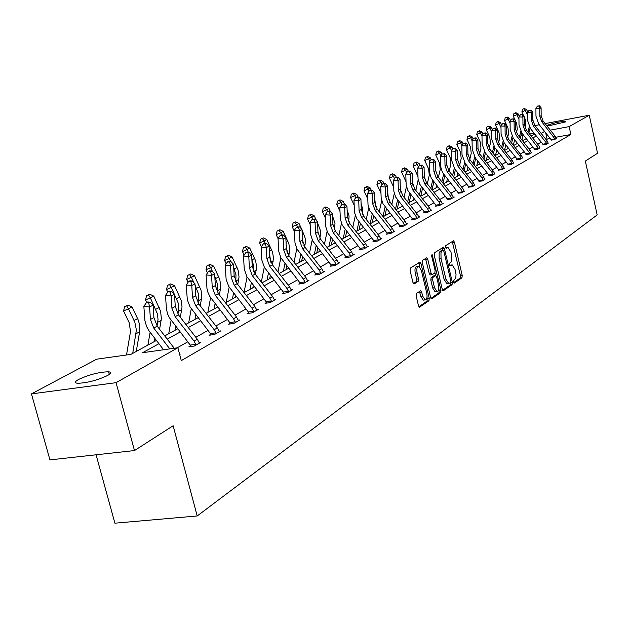 <?xml version="1.0" encoding="UTF-8"?>
<svg xmlns="http://www.w3.org/2000/svg" width="629" height="629" viewBox="0 0 629 629"><rect width="100%" height="100%" fill="white"/><g stroke="black" fill="none" stroke-linecap="round" stroke-linejoin="round"><path stroke-width="0.94" d="M453.635 282.067L454.445 283.026L461.953 277.798L462.221 275.471L454.437 242.236L453.525 240.781L445.654 245.68L445.458 247.315L446.103 248.337L448.052 247.504L450.977 252.15L451.638 254.949L451.866 260.17L451.213 261.931L449.751 263.079L449.554 264.723L450.183 265.729L452.18 264.856L455.042 269.448L456.025 274.283L455.813 277.994L453.831 280.424L453.635 282.067M78.633 379.429C89.389 374.538 99.382 371.991 108.605 371.786C111.498 372.187 111.144 373.437 107.543 375.521C96.945 380.411 86.928 382.998 77.485 383.281C74.442 382.872 74.82 381.591 78.633 379.429M546.664 125.548L546.821 125.454C554.015 122.836 560.376 121.46 565.903 121.334L565.518 121.924L547.159 126.17M416.469 293.421L416.146 295.913L418.505 305.773L419.433 307.243L428.939 300.788L429.245 298.327L420.974 263.582L420.015 262.081L410.407 268.056L410.077 270.533L412.939 282.5L414.204 283.938L418.199 281.305L418.521 278.836L417.113 272.947C416.422 268.78 416.964 266.547 418.741 266.24L421.304 270.234L426.761 293.145C427.453 297.375 426.894 299.624 425.086 299.899L422.609 295.984L421.697 292.147L420.762 290.677L416.469 293.421M545.107 123.591L589.255 115.233L597.55 153.24L585.34 161.079L597.173 214.929L197.207 515.961L173.132 425.747L134.48 450.561L116.058 382.676L31.45 393.896L96.622 359.19L130.918 354.355L156.409 340.446M589.255 115.233L569.135 126.61L550.312 130.132M158.917 343.709L142.563 352.712L177.881 347.735L181.286 360.614L570.873 134.496L569.135 126.61M177.881 347.735L116.058 382.676M442.273 289.293L443.461 290.669L452.054 284.685L452.337 282.319L444.404 248.628L443.484 247.166L434.497 252.764L434.199 255.146L442.273 289.293M440.685 292.603L431.809 298.791L430.59 297.399L422.334 262.71L422.649 260.288L426.808 257.764L427.759 259.25L431.085 273.245L432.013 274.716L434.82 272.978L435.119 270.58L431.691 256.082L432.084 254.375L440.984 290.197L440.685 292.603L438.869 292.87L430.967 298.366M134.48 450.561L49.943 459.885L31.45 393.896M535.035 125.714L539.234 124.707M96.072 454.798L114.903 523.186L197.207 515.961M544.604 131.453L541.129 133.364M536.356 135.99L532.724 137.987M527.88 140.652L524.091 142.736M519.169 145.448L515.214 147.626M510.205 150.378L506.078 152.65M500.991 155.449L496.674 157.824M491.508 160.67L487.003 163.155M481.743 166.04L477.034 168.635M471.687 171.575L466.765 174.288M461.332 177.284L456.182 180.114M450.647 183.157L445.261 186.121M439.632 189.219L433.994 192.325M428.263 195.477L422.366 198.725M416.524 201.94L410.352 205.329M404.4 208.608L397.937 212.162M391.867 215.503L385.105 219.23M378.917 222.635L371.825 226.542M365.512 230.01L358.074 234.106M351.635 237.652L343.835 241.945M337.254 245.562L329.077 250.067M322.355 253.762L313.761 258.488M306.897 262.269L297.879 267.239M290.857 271.099L281.375 276.32M274.197 280.267L264.219 285.755M256.876 289.796L246.379 295.575M238.863 299.711L227.808 305.796M220.103 310.034L208.458 316.442M200.565 320.79L188.283 327.552M180.185 332.002L167.228 339.133M534.107 133.167L529.563 134.016M523.147 135.219L520.93 135.628M164.727 335.902L177.724 328.81M185.838 324.383L198.151 317.669M206.06 313.352L217.736 306.976M225.457 302.769L236.535 296.723M244.076 292.611L254.596 286.863M261.955 282.846L271.956 277.389M279.15 273.466L288.656 268.276M295.693 264.439L304.743 259.502M311.622 255.751L320.232 251.05M326.97 247.37L335.171 242.896M341.767 239.303L349.582 235.034M356.038 231.511L363.491 227.446M369.821 223.987L376.928 220.111M383.132 216.722L389.917 213.027M396.003 209.701L402.481 206.17M408.449 202.915L414.629 199.535M420.486 196.342L426.399 193.119M432.147 189.982L437.792 186.899M443.445 183.817L448.839 180.869M454.39 177.842L459.547 175.027M464.996 172.055L469.934 169.358M475.296 166.433L480.013 163.862M485.281 160.985L489.802 158.516M494.984 155.693L499.308 153.327M504.403 150.551L508.546 148.287M513.563 145.551L517.525 143.388M522.463 140.699L526.261 138.624M531.12 135.974L534.76 133.985M550.092 138.341L546.003 139.489M541.27 142.162L537.669 144.198M532.857 146.911L529.099 149.034M524.209 151.793L520.285 154.011M515.324 156.818L511.22 159.129M506.18 161.983L501.895 164.405M496.768 167.298L492.295 169.822M487.082 172.771L482.404 175.412M477.096 178.408L472.214 181.168M466.812 184.218L461.71 187.104M456.214 190.202L450.875 193.221M445.285 196.382L439.695 199.535M434.002 202.75L428.152 206.06M422.35 209.331L416.225 212.791M410.32 216.132L403.904 219.749M397.882 223.153L391.167 226.943M385.027 230.418L377.99 234.389M371.723 237.927L364.34 242.102M357.948 245.711L350.211 250.083M343.678 253.77L335.556 258.354M328.888 262.12L320.365 266.94M313.549 270.792L304.593 275.848M297.627 279.779L288.216 285.102M281.092 289.128L271.193 294.718M263.897 298.83L253.479 304.719M246.018 308.933L235.049 315.129M227.399 319.453L215.841 325.979M208.002 330.406L195.816 337.293M187.78 341.83L177.15 347.837M547.041 138.899L545.681 132.805M570.873 134.496L555.816 137.279M179.603 354.253L180.153 354.174L179.658 354.457M199.102 342.538L200.903 342.278L194.353 346.036L188.904 346.807L190.39 345.958M219.073 331.129L220.795 330.885L214.513 334.486L209.143 335.257L210.566 334.439M238.226 320.192L239.861 319.957L233.839 323.408L228.547 324.179L229.915 323.4M256.601 309.696L258.173 309.46L252.386 312.778L247.173 313.549L248.486 312.802M274.26 299.608L275.761 299.38L270.203 302.565L265.061 303.343L266.319 302.62M291.227 289.914L292.666 289.686L287.319 292.752L282.256 293.531L283.467 292.839M307.557 280.581L308.941 280.369L303.791 283.317L298.799 284.088L299.962 283.42M323.282 271.594L324.603 271.39L319.65 274.228L314.728 274.999L315.844 274.362M338.426 262.938L339.699 262.733L334.919 265.477L330.068 266.248L331.153 265.627M353.026 254.596L354.253 254.391L349.645 257.033L344.857 257.804L345.903 257.206M367.116 246.537L368.295 246.348L363.853 248.895L359.128 249.666L360.134 249.084M380.718 238.761L381.85 238.58L377.557 241.041L372.895 241.803L373.87 241.245M393.856 231.252L394.949 231.071L390.798 233.445L386.198 234.208L387.142 233.673M406.554 223.995L407.608 223.814L403.598 226.118L399.061 226.872L399.965 226.354M418.835 216.974L419.85 216.801L415.973 219.026L411.492 219.78L412.372 219.277M430.716 210.18L431.698 210.007L427.948 212.162L423.521 212.917L424.371 212.429M442.218 203.599L443.17 203.434L439.529 205.518L435.166 206.265L435.991 205.801M453.36 197.223L454.28 197.066L450.757 199.086L447.243 199.377M464.163 191.051L461.631 192.851L458.148 193.15M474.628 185.06L472.182 186.813L468.723 187.12M484.786 179.257L482.404 180.948L478.976 181.262M494.646 173.62L492.334 175.263L488.93 175.585M504.214 168.14L501.966 169.736L498.593 170.074M513.508 162.825L511.322 164.373L507.98 164.712M522.542 157.659L520.419 159.161L516.456 159.876L516.991 158.956L521.001 158.233L519.884 156.118L507.139 140.086L505.134 134.48L505.04 126.17L500.983 125.973L501.085 134.276L504.088 142.673L516.991 158.956M531.324 152.635L529.256 154.097L525.97 154.451M539.863 147.752L537.85 149.175L534.595 149.529M548.173 142.995L546.216 144.379L542.976 144.741M556.256 138.372L554.353 139.717L551.146 140.086M451.465 264.966L449.719 265.218M447.361 247.614L445.646 247.857M453.776 282.515L460.184 278.057L460.452 275.73L452.259 241.489M442.958 250.366L442.195 247.873M442.643 290.252L450.27 284.953L450.568 282.68M450.647 282.625L450.844 280.966L443.87 251.348L443.052 250.366L441.731 251.246L440.953 252.772L441.055 258.598L445.859 278.946L448.713 283.537L450.647 282.625M443.068 250.35L441.251 250.649L443.052 250.366M447.691 283.687L446.92 283.797L444.058 279.213L439.105 258.189L439.152 253.055L439.93 251.529L441.251 250.649M431.974 274.708L430.189 274.991L429.261 273.521L425.503 258.472M434.985 272.813L435.645 275.581M438.806 288.939L439.168 290.464L440.984 290.197M434.521 287.728L436.951 291.604C438.688 291.321 439.215 289.112 438.531 284.984L436.652 277.051L435.732 275.588L432.933 277.334L432.626 279.756L434.521 287.728L432.697 287.996L435.134 291.872L435.826 291.77M433.955 275.872L435.457 275.651M432.697 287.996L430.802 280.023L431.109 277.609L433.64 275.927M438.869 292.87L439.168 290.464M423.985 300.057L423.238 300.167L420.762 296.251L419.449 291.416M418.041 266.35L416.901 266.523C415.116 266.83 414.574 269.063 415.266 273.23L417.113 272.947M413.363 283.545L416.351 281.58L416.673 279.119L415.266 273.23M419.897 267.058L418.694 262.796M418.89 306.755L427.099 301.047L427.044 297.053M525.011 127.711L525.75 124.731L525.199 119.188L524.287 117.214M523.422 115.327L521.881 111.97L522.44 109.367L524.35 108.471L522.44 109.367M524.35 108.471L526.67 109.713L527.802 112.174M526.67 109.713L525.333 110.382L527.558 115.241M529.256 126.783L527.959 132.004M530.09 128.096L528.84 133.104M521.944 140.047L523.242 134.826M523.815 108.731L525.333 110.382L521.881 111.97M556.335 138.577L555.092 136.123L543.039 120.996L541.152 115.697L541.105 107.826L539.792 108.495L535.916 108.322L535.971 116.208L538.801 124.165L551.035 139.559L554.864 138.852L541.726 121.696L539.839 116.381L539.792 108.495L539.014 106.144L539.54 105.876L537.465 106.081L539.014 106.144M554.864 138.852L554.927 139.386M551.161 140.306L551.035 139.559M537.465 106.081L535.916 108.322M541.105 107.826L539.54 105.876M516.417 132.656L517.274 129.165L516.708 123.543L515.521 120.957M515.395 120.689L513.35 116.231L513.909 113.597L515.859 112.677L513.909 113.597M515.859 112.677L518.21 113.935L519.318 116.341M518.21 113.935L516.834 114.627L518.949 119.235M520.773 131.469L519.436 136.886M521.638 132.79L520.34 138.018M513.311 145.236L514.656 139.78M515.308 112.953L516.834 114.627L513.35 116.231M507.587 137.727L508.57 133.718L507.988 128.025L504.576 120.611L505.158 117.938L507.131 117.01L505.158 117.938M507.131 117.01L509.521 118.283L510.599 120.626M509.521 118.283L508.106 118.991L510.103 123.331M512.053 136.289L510.669 141.918M512.949 137.625L511.605 143.09M504.45 150.528L505.834 144.874M506.565 117.293L508.106 118.991L504.576 120.611M548.252 143.208L546.994 140.723L534.776 125.391L532.865 120.021L532.81 112.048L531.458 112.733L527.542 112.56L527.605 120.54L530.475 128.607L542.866 144.214L546.743 143.498L533.431 126.107L531.521 120.721L531.458 112.733L530.672 110.35L531.214 110.075L529.107 110.279L530.672 110.35M546.743 143.498L546.805 144.041M543 144.969L542.866 144.214M529.107 110.279L527.542 112.56M532.81 112.048L531.214 110.075M539.949 147.972L538.668 145.456L526.292 129.904L524.35 124.456L524.279 116.381L522.896 117.088L518.933 116.908L519.004 124.99L521.921 133.167L534.477 148.994L538.4 148.279L524.908 130.635L522.966 125.179L522.896 117.088L522.101 114.667L522.66 114.384L520.521 114.596L522.101 114.667M538.4 148.279L538.463 148.821M534.611 149.765L534.477 148.994M520.521 114.596L518.933 116.908M524.279 116.381L522.66 114.384M498.522 142.932L499.623 138.396L499.033 132.633L495.566 125.116L496.155 122.403L498.16 121.46L496.155 122.403M498.16 121.46L500.59 122.749L501.635 125.022M500.59 122.749L499.135 123.473L500.999 127.538M503.098 141.25L501.667 147.1M504.026 142.594L502.626 148.302M495.479 155.418L496.768 150.127M497.578 121.751L499.135 123.473L495.566 125.116M531.419 152.863L530.113 150.307L517.573 134.543L515.599 129.024L515.521 120.839L514.09 121.562L510.08 121.373L510.166 129.566L513.13 137.853L525.852 153.908L529.822 153.185L516.15 135.298L514.176 129.763L514.09 121.562L513.295 119.109L513.869 118.818L511.691 119.03L513.295 119.109M529.822 153.185L529.885 153.735M525.986 154.695L525.852 153.908M511.691 119.03L510.08 121.373M515.521 120.839L513.869 118.818M489.197 148.279L490.423 143.208L489.818 137.366L486.303 129.739L486.901 126.995L488.937 126.036L486.901 126.995M488.937 126.036L491.398 127.341L492.413 129.543M491.398 127.341L489.905 128.088L491.634 131.838M493.883 146.345L492.405 152.438M494.842 147.705L493.395 153.688M486.256 160.45L487.444 155.544M488.34 126.335L489.905 128.088L486.303 129.739M521.001 158.233L521.064 158.76L522.628 157.863L521.315 155.308L508.602 139.308L506.604 133.718L506.51 125.423L505.04 126.17L504.238 123.677L504.828 123.378L502.61 123.598L504.238 123.677M502.61 123.598L500.983 125.973M506.51 125.423L504.828 123.378M479.62 153.775L480.965 148.153L480.344 142.233L476.774 134.504L477.38 131.713L479.455 130.738L477.38 131.713M479.455 130.738L481.956 132.059L482.938 134.189M481.956 132.059L480.414 132.829L481.995 136.257M484.401 151.597L482.875 157.95M485.407 152.973L483.898 159.231M476.774 165.624L477.851 161.134M478.834 131.044L480.414 132.829L476.774 134.504M513.61 163.068L512.265 160.442L499.379 144.214L497.342 138.545L497.24 130.14L495.731 130.903L491.619 130.698L491.736 139.119L494.787 147.634L507.862 164.153L511.92 163.422L510.787 161.283L497.877 145.016L495.833 139.331L495.731 130.903L494.921 128.371L495.526 128.064L493.278 128.292L494.921 128.371M511.92 163.422L511.99 163.996M508.004 164.971L507.862 164.153M493.278 128.292L491.619 130.698M497.24 130.14L495.526 128.064M469.761 159.428L471.231 153.248L470.586 147.241L466.97 139.402L467.583 136.572L469.69 135.581L467.583 136.572M469.69 135.581L472.237 136.918L473.173 138.962M472.237 136.918L470.649 137.712L472.072 140.786M474.651 157.006L473.071 163.634M475.689 158.398L474.124 164.955M467.017 170.954L467.984 166.897M469.061 135.895L470.649 137.712L466.97 139.402M502.587 168.769L502.65 169.311L504.309 168.36L502.948 165.734L489.881 149.262L487.821 143.506L487.695 134.991L486.146 135.778L481.987 135.565L482.113 144.096L485.218 152.737L498.483 169.5L502.587 168.769L501.431 166.599L488.34 150.087L486.264 144.316L486.146 135.778L485.329 133.206L485.95 132.892L483.67 133.12L485.329 133.206M498.616 170.333L498.483 169.5M483.67 133.12L481.987 135.565M487.695 134.991L485.95 132.892M459.61 165.246L461.206 158.492L460.546 152.399L456.874 144.45L457.503 141.572L459.642 140.566L457.503 141.572M459.642 140.566L462.229 141.926L463.133 143.876M462.229 141.926L460.593 142.736L461.93 145.621M464.611 162.581L462.975 169.5M465.688 163.996L464.06 170.868M456.976 176.435L457.818 172.841M458.989 140.888L460.593 142.736L456.874 144.45M494.756 173.871L493.364 171.174L480.116 154.459L478.009 148.625L477.875 139.984L476.279 140.794L472.065 140.574L472.214 149.23L475.367 157.989L488.812 175.004L492.971 174.272L491.799 172.063L478.52 155.308L476.412 149.458L476.279 140.794L475.453 138.183L476.098 137.861L473.771 138.097L475.453 138.183M492.971 174.272L493.034 174.854M488.953 175.861L488.812 175.004M473.771 138.097L472.065 140.574M477.875 139.984L476.098 137.861M449.169 171.245L450.883 163.886L450.207 157.714L446.472 149.639L447.117 146.722L449.295 145.7L447.117 146.722M449.295 145.7L451.921 147.076L452.786 148.931M451.921 147.076L450.246 147.917L451.543 150.732M454.272 168.328L452.573 175.554M455.388 169.775L453.698 176.977M446.629 182.08L447.353 178.99M448.626 146.03L450.246 147.917L446.472 149.639M484.904 179.517L483.489 176.78L470.044 159.813L467.913 153.893L467.764 145.126L466.113 145.967L461.851 145.739L462.008 154.514L465.216 163.406L478.858 180.68L483.064 179.933L481.877 177.7L468.408 160.686L466.262 154.75L466.113 145.967L465.287 143.31L465.947 142.972L463.581 143.215L465.287 143.31M483.064 179.933L483.135 180.531M478.999 181.545L478.858 180.68M463.581 143.215L461.851 145.739M467.764 145.126L465.947 142.972M438.397 177.433L440.253 169.453L439.561 163.186L435.763 154.993L436.416 152.029L438.633 150.984L436.416 152.029M438.633 150.984L441.306 152.383L442.116 154.136M441.306 152.383L439.577 153.248L440.843 155.992M443.618 174.249L441.857 181.812M444.782 175.735L443.02 183.283M435.976 187.89L436.565 185.343M437.941 151.33L439.577 153.248L435.763 154.993M427.303 183.841L429.293 175.184L428.577 168.831L424.717 160.513L425.385 157.502L427.641 156.44L425.385 157.502M427.641 156.44L430.362 157.848L431.14 159.53M430.362 157.848L428.577 158.744L429.811 161.409M432.642 180.366L430.81 188.283M433.837 181.891L432.013 189.809M424.992 193.881L425.448 191.916M426.926 156.794L428.577 158.744L424.717 160.513M415.855 190.461L418.199 179.697M417.931 176.592L413.332 166.205L414.016 163.139L416.312 162.062L414.016 163.139M416.312 162.062L419.079 163.493L419.865 165.199M419.079 163.493L417.231 164.413L418.434 166.992M424.284 176.262L424.433 178.117M421.32 186.679L419.417 194.982M422.562 188.252L420.738 196.209M413.67 200.061L413.976 198.709M415.572 162.424L417.231 164.413L413.332 166.205M404.046 197.325L406.444 186.601M405.996 181.718L401.585 172.071L402.277 168.965L404.62 167.857L402.277 168.965M404.62 167.857L407.435 169.311L408.237 171.041M407.435 169.311L405.532 170.262L406.688 172.755M412.459 180.869L412.876 185.264M409.636 193.197L407.663 201.909M410.918 194.825L409.18 202.514M401.994 206.438L402.143 205.746M403.857 168.242L405.532 170.262L401.585 172.071M393.675 187.214L389.453 178.133L390.161 174.972L392.551 173.848L390.161 174.972M392.551 173.848L395.413 175.318L396.246 177.103M395.413 175.318L393.447 176.301L394.564 178.691M400.248 186.058L400.901 192.277M397.575 199.936L395.523 209.087M398.904 201.634L397.245 209.025M391.851 204.425L394.281 193.528M391.757 174.241L393.447 176.301L389.453 178.133M380.93 192.985L376.928 184.391L377.652 181.176L380.081 180.028L377.652 181.176M380.081 180.028L382.998 181.529L383.918 183.503M382.998 181.529L380.97 182.536L382.039 184.824M387.629 191.593L388.51 199.385M385.113 206.91L382.982 216.525M386.497 208.671L384.924 215.747M379.256 211.784L381.717 200.635M379.271 180.437L380.97 182.536L376.928 184.391M367.753 198.937L363.979 190.862L364.726 187.591L367.202 186.42L364.726 187.591M367.202 186.42L370.174 187.937L371.189 190.115M370.174 187.937L368.075 188.983L369.089 191.153M374.577 197.412L375.702 206.666M372.234 214.135L370.111 223.83M373.673 215.959L372.195 222.697M366.235 219.427L368.736 207.971M366.361 186.837L368.075 188.983L363.979 190.862M354.111 205.07L350.597 197.545L351.352 194.219L353.883 193.024L351.352 194.219M353.883 193.024L356.91 194.565L358.027 196.963M361.077 203.497L362.674 208.899L362.446 214.143M356.91 194.565L354.74 195.65L355.7 197.695M358.923 221.62L356.887 231.047M360.417 223.523L359.033 229.876M352.775 227.352L355.322 215.558M353.011 193.457L354.74 195.65L350.597 197.545M339.982 211.375L336.751 204.464L337.521 201.076L340.1 199.865L337.521 201.076M340.1 199.865L343.19 201.422L344.417 204.055M347.098 209.779L349.064 215.999L348.733 221.872M343.19 201.422L340.949 202.546L341.838 204.456M345.156 229.381L343.198 238.517M346.697 231.354L345.423 237.306M338.85 235.584L341.445 223.405M339.204 200.305L340.949 202.546L336.751 204.464M325.342 217.878L322.418 211.627L323.212 208.175L325.838 206.933L323.212 208.175M325.838 206.933L328.991 208.521L330.445 211.635M332.607 216.25L334.982 223.35L334.542 229.86M328.991 208.521L326.663 209.685L327.56 211.596M330.893 237.432L329.038 246.246M332.505 239.492L331.341 244.988M324.438 244.138L327.088 231.527M324.91 207.397L326.663 209.685L322.418 211.627M472.859 185.775L472.922 186.341L474.738 185.303L473.315 182.559L459.673 165.325L457.503 159.318L457.338 150.425L455.64 151.29L451.323 151.054L451.496 159.955L454.767 168.981L468.605 186.522L472.859 185.775L471.656 183.503L457.983 166.229L455.805 160.206L455.64 151.29L454.806 148.593L455.49 148.247L453.084 148.499L454.806 148.593M468.747 187.411L468.605 186.522M453.084 148.499L451.323 151.054M457.338 150.425L455.49 148.247M464.288 191.334L462.826 188.519L448.988 171.017L446.779 164.916L446.59 155.898L444.837 156.786L440.465 156.535L440.756 166.968L442.439 172.346L458.03 192.545L462.339 191.798L461.112 189.486L447.243 171.937L445.025 165.828L444.837 156.786L444.003 154.034L444.703 153.68L442.258 153.94L444.003 154.034M462.339 191.798L462.401 192.411M458.171 193.457L458.03 192.545M442.258 153.94L440.465 156.535M446.59 155.898L444.703 153.68M453.493 197.522L452.007 194.66L437.957 176.875L435.708 170.679L435.504 161.527L433.696 162.447L429.277 162.196L429.583 172.771L431.297 178.243L447.125 198.756L451.488 198.001L450.246 195.666L436.156 177.834L433.908 171.623L433.696 162.447L432.862 159.656L433.585 159.286L431.093 159.554L432.862 159.656M451.488 198.001L451.551 198.63M447.266 199.692L447.125 198.756M431.093 159.554L429.277 162.196M435.504 161.527L433.585 159.286M442.352 203.898L440.843 200.997L426.58 182.929L424.292 176.639L424.072 167.345L422.201 168.297L417.719 168.029L418.057 178.77L419.795 184.321L435.866 205.172L440.284 204.409L439.026 202.035L424.724 183.912L422.429 177.606L422.201 168.297L421.359 165.451L422.106 165.073L419.567 165.348L421.359 165.451M440.284 204.409L440.355 205.046M436.015 206.123L435.866 205.172M419.567 165.348L417.719 168.029M424.072 167.345L422.106 165.073M430.857 210.487L429.324 207.539L414.841 189.172L412.506 182.78L412.262 173.352L410.336 174.335L405.791 174.052L406.153 184.957L407.93 190.595L424.245 211.792L428.726 211.029L427.437 208.608L412.923 190.194L410.58 183.786L410.336 174.335L409.487 171.434L410.257 171.049L407.671 171.324L409.487 171.434M428.726 211.029L428.789 211.674M424.394 212.767L424.245 211.792M407.671 171.324L405.791 174.052M412.262 173.352L410.257 171.049M418.985 217.296L417.42 214.3L402.709 195.627L400.335 189.132L400.068 179.556L398.078 180.57L393.471 180.271L393.864 191.35L395.665 197.074L412.247 218.625L416.783 217.862L415.478 215.409L400.728 196.68L398.346 190.17L398.078 180.57L397.221 177.622L398.015 177.221L395.382 177.504L397.221 177.622M416.783 217.862L416.846 218.522M412.396 219.623L412.247 218.625M395.382 177.504L393.471 180.271M400.068 179.556L398.015 177.221M406.711 224.333L405.115 221.29L390.169 202.286L387.755 195.69L387.464 185.964L385.404 187.01L380.742 186.711L381.158 197.954L382.998 203.78L399.84 225.693L404.439 224.923L403.11 222.43L388.124 203.379L385.695 196.767L385.404 187.01L384.547 184.014L385.373 183.597L382.676 183.888L384.547 184.014M404.439 224.923L404.502 225.599M399.989 226.715L399.84 225.693M382.676 183.888L380.742 186.711M387.464 185.964L385.373 183.597M394.021 231.606L392.394 228.508L377.211 209.182L374.742 202.475L374.428 192.592L372.297 193.677L367.572 193.362L368.02 204.787L369.899 210.707L387.016 232.997L391.67 232.227L390.318 229.687L375.088 210.306L372.62 203.584L372.297 193.677L371.432 190.618L372.289 190.186L369.545 190.493L371.432 190.618M391.67 232.227L391.741 232.911M387.165 234.051L387.016 232.997M369.545 190.493L367.572 193.362M374.428 192.592L372.289 190.186M380.891 239.13L379.24 235.985L363.798 216.313L361.282 209.496L360.944 199.456L358.734 200.572L353.946 200.242L354.544 212.633L356.729 218.57L373.744 240.561L378.461 239.783L377.086 237.204L361.604 217.485L359.08 210.644L358.734 200.572L357.87 197.459L358.75 197.011L355.951 197.325L357.87 197.459M378.461 239.783L378.532 240.482M373.893 241.638L373.744 240.561M355.951 197.325L353.946 200.242M360.944 199.456L358.75 197.011M367.305 246.914L365.614 243.714L349.913 223.696L347.35 216.761L346.98 206.556L344.7 207.712L339.833 207.366L340.352 219.175L342.31 225.292L360.008 248.392L364.789 247.614L363.381 244.98L347.64 224.907L345.069 217.948L344.7 207.712L343.827 204.535L344.739 204.071L341.885 204.401L343.827 204.535M364.789 247.614L364.851 248.321M360.158 249.493L360.008 248.392M341.885 204.401L339.833 207.366M346.98 206.556L344.739 204.071M310.168 224.569L307.573 219.041L308.383 215.527L311.072 214.261L308.383 215.527M311.072 214.261L314.28 215.873L316.316 220.213M317.582 222.918L320.271 230.159L320.499 234.145L319.839 238.139M314.28 215.873L311.874 217.076L312.786 219.026M317.944 231.787L318.132 233.673M316.128 245.797L314.366 254.25M317.794 247.936L316.749 252.952M309.507 253.039L312.212 239.948M310.105 214.741L311.874 217.076L307.573 219.041M353.223 254.989L351.501 251.734L335.532 231.346L332.914 224.286L332.521 213.907L330.154 215.11L325.224 214.748L325.775 226.754L327.772 232.974L345.777 256.498L350.62 255.72L349.189 253.039L333.181 232.596L330.555 225.52L330.154 215.11L329.274 211.871L330.225 211.391L327.308 211.729L329.274 211.871M350.62 255.72L350.683 256.435M345.926 257.631L345.777 256.498M327.308 211.729L325.224 214.748M332.521 213.907L330.225 211.391M294.411 231.464L292.186 226.731L293.02 223.153L295.756 221.856L293.02 223.153M295.756 221.856L299.034 223.492L301.676 229.121M301.991 229.782L305.144 238.029L305.395 242.086L304.617 246.725M299.034 223.492L296.542 224.742L297.478 226.723M302.337 237.809L302.934 243.124M300.819 254.486L299.168 262.545M302.565 256.711L301.637 261.192M294.026 262.309L296.809 248.683M294.757 222.352L296.542 224.742L292.186 226.731M338.63 263.347L336.877 260.036L320.633 239.272L317.959 232.085L317.527 221.534L315.074 222.776L310.073 222.399L310.663 234.609L312.707 240.946L331.019 264.903L335.933 264.117L334.479 261.397L318.188 240.569L315.506 233.367L315.074 222.776L314.193 219.474L315.176 218.978L312.196 219.324L314.193 219.474M335.933 264.117L336.004 264.856M331.176 266.067L331.019 264.903M312.196 219.324L310.073 222.399M317.527 221.534L315.176 218.978M307.785 281.021L305.953 277.593L289.128 256.027L286.337 248.573L285.841 237.644L283.199 238.989L278.049 238.58L276.225 234.703L277.082 231.055L279.881 229.734L277.082 231.055M279.881 229.734L283.231 231.393L288.86 243.738L289.749 249.501L288.829 255.626M283.231 231.393L280.644 232.691L281.674 234.876M286.164 244.689L287.107 252.371M284.945 263.52L283.404 271.146M286.761 265.839L285.967 269.747M277.979 271.964L280.841 257.741M278.844 230.245L280.644 232.691L276.225 234.703M323.495 272.019L321.702 268.654L305.175 247.488L302.439 240.176L301.983 229.443L299.435 230.733L294.356 230.34L294.985 242.763L297.077 249.21L315.719 273.623L320.696 272.837L319.218 270.061L302.643 248.84L299.899 241.505L299.435 230.733L298.555 227.36L299.569 226.849L296.518 227.203L298.555 227.36M320.696 272.837L320.766 273.584M315.876 274.818L315.719 273.623M296.518 227.203L294.356 230.34M301.983 229.443L299.569 226.849M261.42 246.678L259.667 242.975L260.548 239.256L263.409 237.904L260.548 239.256M263.409 237.904L266.83 239.594L272.569 252.166L273.489 258.032L272.451 264.864M266.83 239.594L264.141 240.938L265.296 243.392M269.361 252.072L270.659 261.798M268.473 272.915L267.05 280.07M270.368 275.345L269.715 278.616M261.326 282.036L264.266 267.152M262.332 238.438L264.141 240.938L259.667 242.975M280.251 235.38L282.311 235.545L283.372 235.01L281.312 234.845L280.251 235.38L278.049 238.58L278.718 251.215L280.864 257.78L299.836 282.665L304.884 281.886L304.955 282.649M299.994 283.907L299.836 282.665M304.884 281.886L303.375 279.056L286.502 257.418L283.703 249.949L283.199 238.989L282.311 235.545M285.841 237.644L283.372 235.01M244.138 255.099L242.472 251.569L243.368 247.771L246.301 246.395L243.368 247.771M246.301 246.395L249.792 248.109L255.657 260.917L256.608 266.885L255.445 274.48M249.792 248.109L247 249.501L248.298 252.245M251.899 259.871L253.652 265.682L253.55 271.508M251.364 282.704L250.067 289.34M253.338 285.252L252.834 287.83M244.028 292.548L247.063 276.933M245.176 246.945L247 249.501L242.472 251.569M291.471 290.378L289.599 286.879L272.467 264.88L269.613 257.3L269.078 246.175L266.326 247.567L261.106 247.134L261.821 260.005L264.447 267.467L283.341 292.068L288.459 291.282L286.918 288.404L269.739 266.334L266.877 258.723L266.326 247.567L265.446 244.052L266.547 243.494L264.455 243.321L263.354 243.879L265.446 244.052M288.459 291.282L288.53 292.06M283.498 293.342L283.341 292.068M263.354 243.879L261.106 247.134M269.078 246.175L266.547 243.494M226.173 263.826L224.6 260.5L225.52 256.624L228.516 255.209L225.52 256.624M228.516 255.209L232.093 256.954L238.077 270.014L239.044 276.957L237.778 284.505M232.093 256.954L229.192 258.409L230.639 261.467M233.729 268.001L236.001 274.983L235.765 281.548M233.587 292.917L232.423 298.964M235.647 295.575L235.293 297.399M226.283 302.313L229.184 287.107M227.352 255.791L229.192 258.409L224.6 260.5M274.519 300.096L272.601 296.534L255.146 274.095L252.229 266.366L251.655 255.036L248.793 256.49L243.494 256.027L244.256 269.133L246.945 276.744L266.193 301.834L271.39 301.047L269.817 298.115L252.308 275.604L249.383 267.852L248.793 256.49L247.905 252.889L249.053 252.315L246.938 252.135L245.79 252.709L247.905 252.889M271.39 301.047L271.453 301.849M266.35 303.147L266.193 301.834M245.79 252.709L243.494 256.027M251.655 255.036L249.053 252.315M207.491 272.9L206.013 269.786L206.957 265.831L210.023 264.384L206.957 265.831M210.023 264.384L213.679 266.161L219.796 279.473L220.795 286.541L219.403 294.954M213.679 266.161L210.66 267.671L212.586 271.72M214.803 276.406L217.626 284.567L217.272 291.99M215.094 303.563L214.072 308.981M217.249 306.354L217.06 307.345M207.861 312.369L210.597 297.706M208.82 264.982L210.66 267.671L206.013 269.786M256.876 310.199L254.918 306.575L237.133 283.671L234.153 275.793L233.524 264.251L230.552 265.76L225.174 265.289L226.141 279.528L228.744 286.392L248.353 312L253.629 311.213L252.017 308.218L234.177 285.244L231.189 277.334L230.552 265.76L229.664 262.089L230.859 261.483L228.704 261.294L227.509 261.892L229.664 262.089M253.629 311.213L253.691 312.031M248.51 313.352L248.353 312M227.509 261.892L225.174 265.289M233.524 264.251L230.859 261.483M188.032 282.335L186.664 279.457L187.639 275.416L190.784 273.929L187.639 275.416M190.784 273.929L194.518 275.738L201.044 290.205L201.807 296.518L200.274 305.875M194.518 275.738L191.381 277.31L194.007 282.838M195.076 285.094L198.347 293.633L198.693 298.154L198.025 302.856M195.847 314.689L194.974 319.398M188.684 322.834L191.263 308.745M189.518 274.558L191.381 277.31L186.664 279.457M238.517 320.727L236.512 317.024L218.381 293.641L215.33 285.605L214.662 273.851L211.564 275.423L206.092 274.92L206.972 288.522L207.837 292.147L209.787 296.432L229.782 322.575L235.136 321.796L233.493 318.738L215.307 295.276L212.24 287.217L211.564 275.423L210.676 271.657L211.91 271.036L209.732 270.832L208.482 271.461L210.676 271.657M235.136 321.796L235.199 322.63M229.939 323.974L229.782 322.575M208.482 271.461L206.092 274.92M214.662 273.851L211.91 271.036M167.762 292.147L166.512 289.521L167.511 285.401L170.734 283.876L167.511 285.401M170.734 283.876L174.563 285.715L181.231 300.481L182.033 306.913L180.358 317.291M174.563 285.715L171.285 287.351L178.219 303.084L178.785 308.619L177.983 314.186M175.798 326.317L175.09 330.249M168.714 333.732L171.119 320.263M169.421 284.528L171.285 287.351L166.512 289.521M219.387 331.687L217.335 327.913L198.85 304.035L195.721 295.834L194.998 283.844L191.774 285.487L186.215 284.961L187.316 299.758L190.044 306.897L210.432 333.598L215.865 332.82L214.19 329.698L195.643 305.741L192.498 297.509L191.774 285.487L190.878 281.635L192.175 280.982L189.958 280.778L188.661 281.43L190.878 281.635M215.865 332.82L215.928 333.669M210.589 335.045L210.432 333.598M188.661 281.43L186.215 284.961M194.998 283.844L192.175 280.982M146.691 302.525L145.496 300.025L146.526 295.803L149.828 294.246L146.526 295.803M149.828 294.246L153.751 296.117L160.584 311.19L161.37 318.667L159.593 329.242M153.751 296.117L150.339 297.824L157.439 313.887L158.028 319.524L157.093 326.003M154.899 338.488L154.357 341.563M147.894 345.093L150.127 332.301M148.46 294.922L150.339 297.824L145.496 300.025M199.44 343.119L197.341 339.267L178.479 314.862L175.271 306.496L174.5 294.27L171.127 295.984L165.49 295.433L166.488 309.57L167.746 314.264L169.453 317.802L190.257 345.093L195.768 344.315L194.054 341.13L175.137 316.646L171.914 308.249L171.127 295.984L170.239 292.037L171.591 291.361L169.335 291.141L167.982 291.817L170.239 292.037M195.768 344.315L195.831 345.187M190.414 346.595L190.257 345.093M167.982 291.817L165.49 295.433M174.5 294.27L171.591 291.361M126.515 354.976L130.518 331.467L129.157 322.669L123.567 310.978L124.628 306.669L128.017 305.065L124.628 306.669M128.017 305.065L132.043 306.968L138.026 319.548L139.496 324.273L139.772 330.909L136.257 351.438M132.043 306.968L128.473 308.753L134.858 322.307L136.375 329.958L132.727 353.364M126.586 305.773L128.473 308.753L123.567 310.978M169.806 348.875L153.728 328.024L150.425 319.453L149.584 306.944L143.852 306.362L144.922 320.782L146.596 326.506L149.057 330.878L163.579 349.748M174.249 348.246L157.219 326.168L153.932 317.621L153.099 305.159L149.584 306.944L148.696 302.903L150.103 302.187L147.815 301.959L146.4 302.667L148.696 302.903M146.4 302.667L143.852 306.362M153.099 305.159L150.103 302.187M449.751 265.281L451.355 265.037M445.678 247.92L447.274 247.661M452.668 242.519L454.437 242.236M460.452 275.73L462.221 275.471M460.184 278.057L461.953 277.798M442.612 248.919L444.404 248.628M450.718 282.563L452.337 282.319M450.27 284.953L452.054 284.685M440.19 251.325L441.983 251.042M439.254 258.873L441.055 258.598M444.058 279.213L445.859 278.946M425.935 259.533L427.759 259.25M429.261 273.521L431.085 273.245M431.612 255.586L432.744 255.413M431.109 277.609L432.933 277.334M430.802 280.023L432.626 279.756M419.85 292.422L421.697 292.147M420.762 296.251L422.609 295.984M416.673 279.119L418.521 278.836M416.351 281.58L418.199 281.305M419.134 263.865L420.974 263.582M427.413 298.594L429.245 298.327M427.099 301.047L428.939 300.788M554.927 139.355L556.327 138.545M541.726 121.696L543.039 120.996M539.839 116.381L541.152 115.697M553.811 136.855L555.092 136.123M546.805 144.002L548.244 143.176M533.431 126.107L534.776 125.391M531.521 120.721L532.865 120.021M545.673 141.478L546.994 140.723M538.455 148.79L539.941 147.941M524.908 130.635L526.292 129.904M522.966 125.179L524.35 124.456M537.315 146.219L538.668 145.456M529.877 153.704L531.403 152.831M516.15 135.298L517.573 134.543M514.176 129.763L515.599 129.024M528.722 151.102L530.113 150.307M507.139 140.086L508.602 139.308M505.134 134.48L506.604 133.718M519.884 156.118L521.315 155.308M511.982 163.957L513.594 163.037M497.877 145.016L499.379 144.214M495.833 139.331L497.342 138.545M510.787 161.283L512.265 160.442M488.34 150.087L489.881 149.262M486.264 144.316L487.821 143.506M501.431 166.599L502.948 165.734M493.034 174.823L494.74 173.84M478.52 155.308L480.116 154.459M476.412 149.458L478.009 148.625M491.799 172.063L493.364 171.174M483.127 180.492L484.888 179.485M468.408 160.686L470.044 159.813M466.262 154.75L467.913 153.893M481.877 177.7L483.489 176.78M347.538 210.715L347.137 210.919M333.417 217.98L332.686 218.349M334.77 228.759L334.133 229.098M457.983 166.229L459.673 165.325M455.805 160.206L457.503 159.318M471.656 183.503L473.315 182.559M462.401 192.372L464.273 191.302M447.243 171.937L448.988 171.017M445.025 165.828L446.779 164.916M461.112 189.486L462.826 188.519M451.551 198.591L453.478 197.482M436.156 177.834L437.957 176.875M433.908 171.623L435.708 170.679M450.246 195.666L452.007 194.66M440.347 205.007L442.344 203.867M424.724 183.912L426.58 182.929M422.429 177.606L424.292 176.639M439.026 202.035L440.843 200.997M428.789 211.635L430.841 210.456M412.923 190.194L414.841 189.172M410.58 183.786L412.506 182.78M427.437 208.608L429.324 207.539M416.846 218.475L418.969 217.264M400.728 196.68L402.709 195.627M398.346 190.17L400.335 189.132M415.478 215.409L417.42 214.3M404.502 225.552L406.696 224.294M388.124 203.379L390.169 202.286M385.695 196.767L387.755 195.69M403.11 222.43L405.115 221.29M391.733 232.872L394.006 231.566M375.088 210.306L377.211 209.182M372.62 203.584L374.742 202.475M390.318 229.687L392.394 228.508M378.524 240.435L380.875 239.091M361.604 217.485L363.798 216.313M359.08 210.644L361.282 209.496M377.086 237.204L379.24 235.985M364.851 248.274L367.289 246.882M347.64 224.907L349.913 223.696M345.069 217.948L347.35 216.761M363.381 244.98L365.614 243.714M318.793 225.496L317.716 226.055M320.192 236.457L319.202 236.984M350.683 256.396L353.207 254.949M333.181 232.596L335.532 231.346M330.555 225.52L332.914 224.286M349.189 253.039L351.501 251.734M303.642 233.288L302.179 234.035M305.089 244.437L303.721 245.161M335.996 264.809L338.614 263.307M318.188 240.569L320.633 239.272M315.506 233.367L317.959 232.085M334.479 261.397L336.877 260.036M287.925 241.363L286.053 242.33M289.419 252.709L287.65 253.644M320.766 273.536L323.479 271.98M302.643 248.84L305.175 247.488M299.899 241.505L302.439 240.176M319.218 270.061L321.702 268.654M271.618 249.752L269.306 250.94M273.167 261.294L270.957 262.466M304.955 282.602L307.77 280.982M286.502 257.418L289.128 256.027M283.703 249.949L286.337 248.573M303.375 279.056L305.953 277.593M254.682 258.456L251.907 259.879M256.286 270.211L253.613 271.626M288.522 292.013L291.455 290.339M269.739 266.334L272.467 264.88M266.877 258.723L269.613 257.3M286.918 288.404L289.599 286.879M237.078 267.506L234.192 268.984M238.745 279.473L235.867 280.99M271.453 301.794L274.496 300.049M252.308 275.604L255.146 274.095M249.383 267.852L252.229 266.366M269.817 298.115L272.601 296.534M218.774 276.909L215.778 278.458M220.504 289.104L217.516 290.684M253.691 311.976L256.86 310.16M234.177 285.244L237.133 283.671M231.189 277.334L234.153 275.793M252.017 308.218L254.918 306.575M199.731 286.706L196.602 288.31M201.524 299.137L198.41 300.78M235.199 322.575L238.493 320.68M215.307 295.276L218.381 293.641M212.24 287.217L215.33 285.605M233.493 318.738L236.512 317.024M179.886 296.904L176.631 298.578M181.75 309.578L178.502 311.292M215.928 333.614L219.364 331.648M195.643 305.741L198.85 304.035M192.498 297.509L195.721 295.834M214.19 329.698L217.335 327.913M159.2 307.542L155.803 309.287M161.142 320.46L157.753 322.245M195.831 345.132L199.417 343.08M175.137 316.646L178.479 314.862M171.914 308.249L175.271 306.496M194.054 341.13L197.341 339.267M137.617 318.636L134.071 320.46M139.638 331.821L136.1 333.684M153.728 328.024L157.219 326.168M150.425 319.453L153.932 317.621M108.605 371.786L109.312 374.397M446.92 283.797L448.713 283.537M430.189 274.991L432.013 274.716M435.134 291.872L436.951 291.604M433.916 275.864L435.488 275.628M423.238 300.167L425.086 299.899"/></g></svg>

